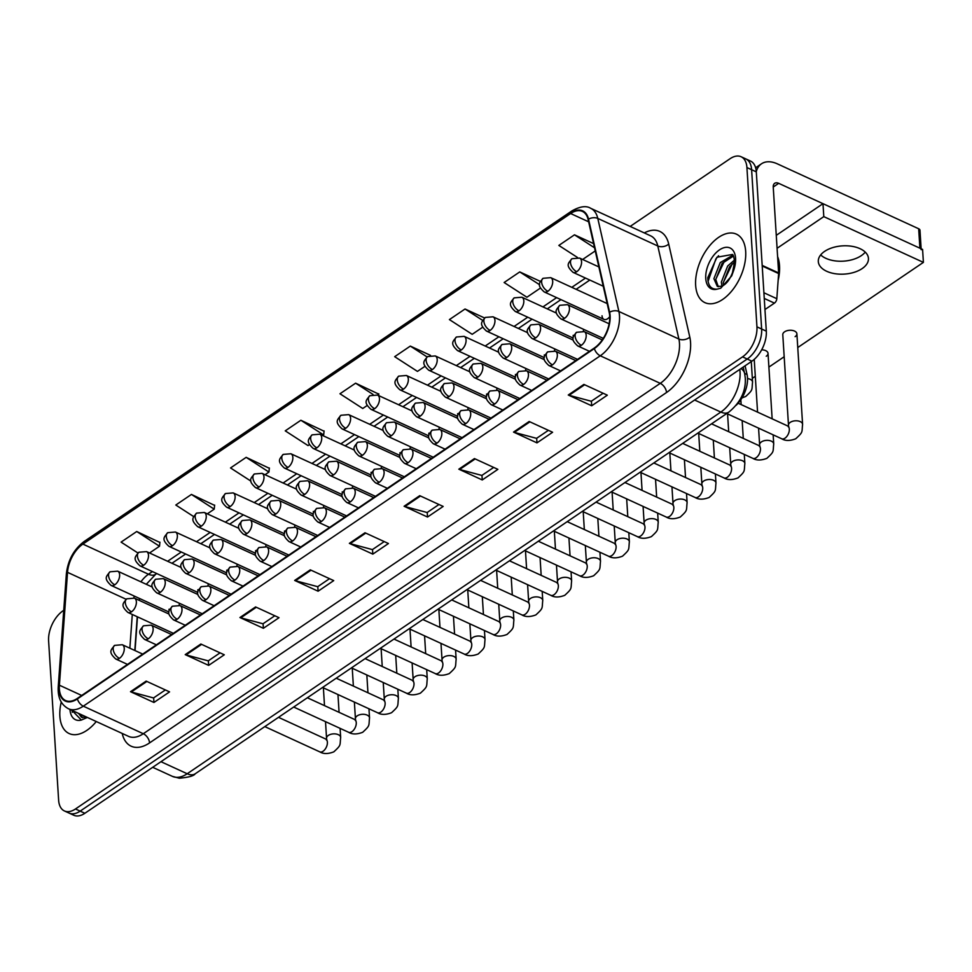 <?xml version="1.0" encoding="UTF-8"?>
<svg xmlns="http://www.w3.org/2000/svg" width="972" height="972" viewBox="0 0 972 972"><rect width="100%" height="100%" fill="white"/><g stroke="black" fill="none" stroke-linecap="round" stroke-linejoin="round"><path stroke-width="1.46" d="M745.074 365.8L747.055 374.524A23.559 13.438 114.7 0 1 747.504 377.731A23.559 13.438 114.7 0 1 736.241 405.203M137.477 616.843L135.047 650.584M602.033 315.779A7.849 4.483 -65.3 0 0 603.964 319.387A7.849 4.483 -65.3 0 0 609.723 316.738M573.164 335.34A7.849 4.483 -65.3 0 0 573.395 336.749M583.285 331.282A7.849 4.483 -65.3 0 0 583.577 329.326M544.284 354.914A7.849 4.483 -65.3 0 0 544.527 356.323M554.417 350.856A7.849 4.483 -65.3 0 0 554.708 348.887M515.415 374.475A7.849 4.483 -65.3 0 0 515.658 375.885M525.536 370.417A7.849 4.483 -65.3 0 0 525.84 368.461M486.547 394.049A7.849 4.483 -65.3 0 0 486.778 395.458M496.668 389.991A7.849 4.483 -65.3 0 0 496.971 388.022M457.678 413.61A7.849 4.483 -65.3 0 0 457.909 415.02M467.799 409.552A7.849 4.483 -65.3 0 0 468.103 407.596M428.81 433.184A7.849 4.483 -65.3 0 0 429.041 434.593M438.931 429.126A7.849 4.483 -65.3 0 0 439.223 427.158M399.929 452.745A7.849 4.483 -65.3 0 0 400.172 454.155M410.05 448.687A7.849 4.483 -65.3 0 0 410.354 446.731M371.061 472.319A7.849 4.483 -65.3 0 0 371.304 473.728M381.182 468.261A7.849 4.483 -65.3 0 0 381.486 466.293M342.193 491.881A7.849 4.483 -65.3 0 0 342.423 493.29M352.314 487.823A7.849 4.483 -65.3 0 0 352.617 485.866M313.324 511.454A7.849 4.483 -65.3 0 0 313.555 512.864M323.445 507.396A7.849 4.483 -65.3 0 0 323.749 505.428M284.456 531.016A7.849 4.483 -65.3 0 0 284.687 532.425M294.577 526.958A7.849 4.483 -65.3 0 0 294.868 525.002M255.575 550.589A7.849 4.483 -65.3 0 0 255.818 551.999M265.696 546.531A7.849 4.483 -65.3 0 0 266 544.563M226.707 570.151A7.849 4.483 -65.3 0 0 226.95 571.56M236.828 566.093A7.849 4.483 -65.3 0 0 237.132 564.137M197.838 589.725A7.849 4.483 -65.3 0 0 198.069 591.134M207.959 585.666A7.849 4.483 -65.3 0 0 208.263 583.698M168.97 609.286A7.849 4.483 -65.3 0 0 169.201 610.695M179.091 605.228A7.849 4.483 -65.3 0 0 179.395 603.272M745.682 251.444A37.689 21.506 -65.3 0 0 736.399 234.143A37.689 21.506 -65.3 0 0 708.953 246.572A37.689 21.506 -65.3 0 0 695.648 285.343A37.689 21.506 -65.3 0 0 704.931 302.644A37.689 21.506 -65.3 0 0 732.378 290.215A37.689 21.506 -65.3 0 0 745.682 251.444A37.689 21.506 -65.3 0 0 736.399 234.143A37.689 21.506 -65.3 0 0 708.953 246.572A37.689 21.506 -65.3 0 0 695.648 285.343A37.689 21.506 -65.3 0 0 704.931 302.644A37.689 21.506 -65.3 0 0 732.378 290.215A37.689 21.506 -65.3 0 0 745.682 251.444M61.248 702.063A37.689 21.506 -65.3 0 0 59.863 716.255A37.689 21.506 -65.3 0 0 69.146 733.544A37.689 21.506 -65.3 0 0 96.264 721.528A37.689 21.506 -65.3 0 1 69.146 733.544A37.689 21.506 -65.3 0 1 59.863 716.255A37.689 21.506 -65.3 0 1 61.248 702.063M609.687 315.997A25.126 14.337 114.7 0 1 594.317 348.025L77.347 698.406A25.126 14.337 114.7 0 1 65.561 700.52A25.126 14.337 114.7 0 1 59.401 685.211L67.53 572.35A25.126 14.337 114.7 0 1 82.875 544.101L570.625 213.524A25.126 14.337 114.7 0 1 582.41 211.41A25.126 14.337 114.7 0 1 588.121 219.514L609.213 312.571A25.126 14.337 114.7 0 1 609.687 315.997M610.112 315.718A25.758 14.702 -65.3 0 0 609.614 312.206L588.522 219.15A25.758 14.702 -65.3 0 0 570.588 213.002L82.839 543.579A25.758 14.702 -65.3 0 0 67.117 572.544L58.988 685.406A25.758 14.702 -65.3 0 0 77.383 698.917L594.354 348.547A25.758 14.702 -65.3 0 0 610.112 315.718M741.114 156.747L750.493 161.048A23.559 13.438 -65.3 0 1 756.301 171.862L766.313 331.16A23.559 13.438 -65.3 0 1 751.903 361.183L84.856 813.285A23.559 13.438 -65.3 0 1 73.799 815.253L69.109 813.102A23.559 13.438 -65.3 0 0 80.166 811.122L747.213 359.02A23.559 13.438 -65.3 0 0 761.635 328.998L751.611 169.699A23.559 13.438 -65.3 0 0 745.803 158.898A23.559 13.438 -65.3 0 1 751.611 169.699L761.635 328.998A23.559 13.438 -65.3 0 1 747.213 359.02L80.166 811.122A23.559 13.438 -65.3 0 1 69.109 813.102L64.419 810.952A23.559 13.438 -65.3 0 0 75.476 808.971L742.535 356.87A23.559 13.438 -65.3 0 0 756.945 326.847L746.921 167.549A23.559 13.438 -65.3 0 0 741.114 156.747A23.559 13.438 -65.3 0 0 730.069 158.715L630.16 226.427M165.362 689.938L153.54 697.945L131.305 691.991A6.282 3.754 -124.1 0 1 130.503 691.699L153.941 702.464L169.565 691.87L146.14 681.105L130.503 691.699M153.649 697.872L153.941 702.464M220.073 652.844L208.251 660.863L186.029 654.909A6.282 3.754 -124.1 0 1 185.215 654.618L208.652 665.383L224.289 654.788L200.852 644.023L185.215 654.618M208.373 660.79L208.652 665.383M274.797 615.762L262.975 623.781L240.752 617.827A6.282 3.754 -124.1 0 1 239.938 617.524L263.376 628.289L279.013 617.694L255.575 606.929L239.938 617.524M263.084 623.696L263.376 628.289M329.52 578.68L317.698 586.687L295.464 580.734A6.282 3.754 -124.1 0 1 294.662 580.442L318.099 591.207L333.724 580.612L310.299 569.847L294.662 580.442M317.808 586.614L318.099 591.207M603.114 393.247L591.292 401.254L569.07 395.3A6.282 3.754 -124.1 0 1 568.255 395.009L591.693 405.774L607.33 395.179L583.893 384.414L568.255 395.009M591.401 401.181L591.693 405.774M548.39 430.329L536.568 438.348L514.346 432.394A6.282 3.754 -124.1 0 1 513.532 432.09L536.969 442.868L552.606 432.261L529.169 421.496L513.532 432.09M536.678 438.263L536.969 442.868M493.679 467.423L481.857 475.43L459.622 469.476A6.282 3.754 -124.1 0 1 458.82 469.184L482.258 479.949L497.883 469.355L474.445 458.59L458.82 469.184M481.966 475.357L482.258 479.949M438.955 504.504L427.133 512.511L404.911 506.57A6.282 3.754 -124.1 0 1 404.097 506.266L427.534 517.031L443.171 506.436L419.734 495.671L404.097 506.266M427.243 512.438L427.534 517.031M384.232 541.586L372.41 549.605L350.187 543.652A6.282 3.754 -124.1 0 1 349.373 543.36L372.811 554.125L388.448 543.53L365.01 532.765L349.373 543.36M372.519 549.532L372.811 554.125M63.739 610.331L63.01 610.817A23.559 13.438 -65.3 0 0 48.6 640.84L58.624 800.138A23.559 13.438 -65.3 0 0 64.419 810.952M269.341 468.285L246.159 457.35L230.534 467.945L250.946 481.14M214.618 505.379L191.448 494.432L175.81 505.027L193.756 516.63M159.894 542.461L136.724 531.514L121.087 542.121L137.927 552.995M430.499 355.351L410.318 346.093L394.681 356.688L417.462 371.401L424.873 366.383M484.603 317.99L465.041 308.999L449.404 319.594L472.185 334.319L482.622 327.248M540.396 281.394L519.753 271.917L504.128 282.512L526.909 297.238L540.359 288.113M593.576 243.608L574.476 234.823L558.839 245.43L577.453 257.459M324.053 431.204L300.883 420.256L285.246 430.851L308.027 445.577L309.4 444.654M378.776 394.122L355.606 383.175L339.969 393.769L362.75 408.495L367.137 405.518M378.618 395.568L378.801 393.83M355.606 383.175L373.041 394.438M410.318 346.093L427.097 356.931M465.041 308.999L482.707 320.42M519.753 271.917L539.63 284.76M582.629 259.463L595.241 250.922M574.476 234.823L594.524 247.787M322.789 435.578L323.664 434.982L324.089 430.924M300.883 420.256L323.664 434.982M265.04 474.713L268.94 472.064L269.365 468.006M246.159 457.35L268.94 472.064M207.303 513.848L214.217 509.158L214.642 505.088M191.448 494.432L214.217 509.158M149.566 552.983L159.505 546.24L159.93 542.182M136.724 531.514L159.505 546.24M778.147 280.337A39.257 22.405 -65.3 0 0 779.532 265.806A39.257 22.405 -65.3 0 0 777.612 256.62M717.117 289.146A22.465 12.818 -65.3 0 1 705.757 278.49A22.465 12.818 -65.3 0 1 719.499 249.865A22.465 12.818 -65.3 0 1 735.573 258.285A22.465 12.818 -65.3 0 1 733.556 270.702L734.382 260.204C733.799 256.535 733.155 254.628 732.426 254.47L716.923 257.228L707.774 277.652C707.956 285.634 711.067 289.474 717.117 289.146L720.726 288.198L731.673 275.927L733.556 270.702L734.443 262.476L732.475 272.67C729.802 279.729 726.218 284.274 721.722 286.303L717.3 286.375L713.91 278.685L720.24 262.586L732.973 255.15M721.904 286.242L721.346 282.099L727.676 266L734.382 260.156M723.375 285.464L723.204 282.961L729.547 266.863L734.407 262.161M718.284 286.704L715.769 279.535L722.099 263.436L733.471 256.049M708.053 281.406L715.878 258.88L718.575 255.758M715.769 279.329L724.711 260.593M723.217 282.743L732.147 264.007M85.937 717.215L81.514 717.287L78.574 713.412M82.499 717.615L80.433 714.262M72.037 710.398L81.332 720.058L87.371 717.445M72.268 712.318L72.22 710.483M861.301 255.648A25.126 14.155 176.4 0 0 865.25 252.113A25.126 14.155 176.4 0 1 861.301 255.648A25.126 14.155 176.4 0 1 820.684 254.919A25.126 14.155 176.4 0 0 861.301 255.648M764.952 309.533L774.429 303.118L764.259 298.44M756.277 171.643A31.408 18.772 -124.1 0 1 761.477 163.806A31.408 18.772 -124.1 0 1 777.466 163.904L918.674 228.76A3.924 2.211 -3.6 0 1 919.986 230.279L921.14 248.771M921.201 249.707A3.924 2.211 176.4 0 0 919.889 248.188L778.693 183.331A7.849 4.69 55.9 0 0 774.696 183.307A7.849 4.69 55.9 0 0 773.238 187.11L778.633 272.95A3.924 2.236 114.7 0 1 778.633 273.545L776.822 298.696A3.924 2.236 114.7 0 1 774.429 303.118M766.252 356.238A7.071 3.985 176.4 0 0 768.026 353.371A7.071 3.985 176.4 0 0 761.671 349.811M795.12 336.664A7.071 3.985 176.4 0 0 796.894 333.797A7.071 3.985 176.4 0 0 792.241 330.395A7.071 3.985 176.4 0 0 784.574 331.817A7.071 3.985 176.4 0 0 782.788 334.684L788.486 425.214A7.071 3.985 -3.6 0 1 790.26 422.346A7.071 3.985 -3.6 0 1 790.576 422.152A7.071 3.985 -3.6 0 1 798.134 420.961A7.071 3.985 -3.6 0 1 802.593 424.327C801.669 432.625 803.455 431.665 795.752 438.761C790.005 440.996 785.315 440.996 781.682 438.761A7.071 4.034 -65.3 0 0 784.708 438.36A7.071 4.034 -65.3 0 0 789.325 429.162A7.071 4.034 -65.3 0 0 787.587 425.918L788.766 426.477M862.128 268.6A25.126 14.155 176.4 0 0 868.446 258.406A25.126 14.155 176.4 0 0 851.873 246.293A25.126 14.155 176.4 0 0 824.621 251.371A25.126 14.155 176.4 0 0 818.303 261.565A25.126 14.155 176.4 0 0 834.863 273.679A25.126 14.155 176.4 0 0 862.128 268.6M797.757 347.539L923.4 262.379L823.794 216.622L777.09 248.285M752.328 378.327L755.305 376.31M768.888 367.1L784.173 356.736M923.4 262.379L922.586 249.427L822.98 203.67L776.276 235.333M823.794 216.622L822.98 203.67M744.625 373.406L747.055 374.524M644.302 232.928A39.257 22.405 114.7 0 1 668.712 244.069L689.804 337.126A39.257 22.405 114.7 0 1 666.525 392.518L149.566 742.9A7.849 4.69 55.9 0 0 143.297 733.726L660.267 383.345A31.408 17.921 -65.3 0 0 679.477 343.323A31.408 17.921 -65.3 0 0 678.881 339.034L657.789 245.977A31.408 17.921 -65.3 0 0 650.657 235.844L590.66 208.287A31.408 17.921 114.7 0 1 597.792 218.421A7.849 5.164 167.2 0 0 588.522 219.15M149.566 742.9A39.257 22.405 114.7 0 1 122.205 733.447M128.559 736.363A31.408 17.921 -65.3 0 0 143.297 733.726L83.3 706.17A31.408 17.921 114.7 0 1 68.562 708.807L128.559 736.363M668.712 244.069A7.849 5.164 -12.8 0 1 657.789 245.977L597.792 218.421L618.885 311.477A31.408 17.921 114.7 0 1 619.48 315.754A31.408 17.921 114.7 0 1 600.271 355.788A7.849 4.69 -124.1 0 1 594.354 348.547M609.614 312.206A7.849 5.164 167.2 0 1 618.885 311.477L678.881 339.034A7.849 5.164 -12.8 0 0 689.804 337.126M590.66 208.287C586.298 205.493 580.053 206.356 571.925 210.9A7.849 4.69 55.9 0 0 570.588 213.002M82.839 543.579A7.849 4.69 -124.1 0 1 84.175 541.477C73.884 549.314 67.943 560.115 66.363 573.905L58.235 686.767C57.627 697.483 61.066 704.834 68.562 708.807M67.117 572.544A7.849 3.536 -175.9 0 0 66.363 573.905M58.988 685.406A7.849 3.536 -175.9 0 0 58.235 686.767M77.383 698.917A7.849 4.69 55.9 0 0 83.3 706.17L600.271 355.788L660.267 383.345A7.849 4.69 55.9 0 1 666.525 392.518M75.476 808.971L84.856 813.285M742.535 356.87L751.903 361.183M756.945 326.847L766.313 331.16M746.921 167.549L756.301 171.862M82.875 544.101L148.497 574.245A25.126 14.337 -65.3 0 0 140.916 581.839M134.233 596.055A25.126 14.337 -65.3 0 0 133.808 597.914M67.53 572.35L126.141 599.274M59.401 685.211L81.697 695.454M132.289 614.462L129.859 648.202M570.625 213.524L588.643 221.798M585.484 278.065L571.815 287.335M556.616 297.639L542.947 306.897M527.747 317.2L514.079 326.471M498.879 336.774L485.198 346.032M470.011 356.335L456.33 365.606M441.13 375.897L427.461 385.167M412.262 395.47L398.593 404.741M383.393 415.032L369.725 424.302M354.525 434.606L340.844 443.876M325.656 454.167L311.976 463.437M296.776 473.741L283.107 483.011M267.908 493.302L254.239 502.573M239.039 512.876L225.37 522.146M210.171 532.437L196.49 541.708M181.29 552.011L167.621 561.281M152.422 571.572L148.497 574.245A14.13 8.444 55.9 0 0 155.69 574.282L146.286 584.306M350.187 543.652L365.751 533.106M404.911 506.57L420.475 496.012M459.622 469.476L475.187 458.93M514.346 432.394L529.91 421.836M569.07 395.3L584.634 384.754M295.464 580.734L311.04 570.187M240.752 617.827L256.316 607.269M186.029 654.909L201.593 644.363M131.305 691.991L146.881 681.445M160.963 761.696L187.195 773.748A15.698 9.38 55.9 0 0 195.19 773.797C193.975 775.875 188.69 777.357 179.334 778.22L172.457 776.385A31.408 17.921 -65.3 0 0 187.195 773.748L720.835 412.067A31.408 17.921 -65.3 0 0 740.044 372.033A31.408 17.921 -65.3 0 0 739.765 369.409M694.603 400.014L720.835 412.067A15.698 9.38 55.9 0 0 728.83 412.116L195.19 773.797M743.191 367.088L744.637 373.491A15.698 10.34 167.2 0 0 740.98 368.582M581.39 345.267A7.849 4.483 -65.3 0 0 586.189 335.255A7.849 4.483 -65.3 0 0 584.257 331.659L576.578 332.29A7.849 4.69 55.9 0 0 575.12 336.093A7.849 4.69 -124.1 0 0 581.39 345.267A7.849 4.483 -65.3 0 1 577.696 345.923C569.884 338.742 572.921 336.871 576.578 332.29M564.635 318.269A7.849 4.483 -65.3 0 0 569.446 308.258A7.849 4.483 -65.3 0 0 567.502 304.661L559.823 305.293A7.849 4.69 55.9 0 0 558.365 309.096A7.849 4.69 -124.1 0 0 564.635 318.269A7.849 4.483 -65.3 0 1 560.953 318.925C553.129 311.745 556.178 309.874 559.823 305.293M747.541 378.582A7.071 3.985 -3.6 0 1 750.202 379.311A7.071 3.985 -3.6 0 1 752.559 382.045C751.648 390.343 753.422 389.383 745.718 396.479L742.001 397.888M576.76 271.698A7.849 4.483 -65.3 0 0 581.56 261.699A7.849 4.483 -65.3 0 0 579.628 258.09L571.949 258.722A7.849 4.69 55.9 0 0 570.491 262.537A7.849 4.69 -124.1 0 0 576.76 271.698A7.849 4.483 -65.3 0 1 573.067 272.367C565.254 265.174 568.292 263.315 571.949 258.722M552.509 364.828A7.849 4.483 -65.3 0 0 557.321 354.829A7.849 4.483 -65.3 0 0 555.389 351.22L547.698 351.852A7.849 4.69 55.9 0 0 546.252 355.667A7.849 4.69 -124.1 0 0 552.509 364.828A7.849 4.483 -65.3 0 1 548.828 365.496C541.003 358.303 544.053 356.445 547.698 351.852M697.872 433.099L752.814 458.334A7.071 4.034 -65.3 0 0 755.839 457.921A7.071 4.034 -65.3 0 0 760.456 448.724A7.071 4.034 -65.3 0 0 758.719 445.492L759.897 446.051M758.573 428.142L759.618 444.787A7.071 3.985 -3.6 0 1 761.392 441.92A7.071 3.985 -3.6 0 1 761.696 441.725A7.071 3.985 -3.6 0 1 769.265 440.523A7.071 3.985 -3.6 0 1 773.724 443.9C772.801 452.187 774.575 451.239 766.884 458.334C761.137 460.558 756.447 460.558 752.814 458.334M523.641 384.402A7.849 4.483 -65.3 0 0 528.452 374.39A7.849 4.483 -65.3 0 0 526.52 370.794L518.829 371.425A7.849 4.69 55.9 0 0 517.383 375.228A7.849 4.69 -124.1 0 0 523.641 384.402A7.849 4.483 -65.3 0 1 519.959 385.058C512.135 377.877 515.184 376.006 518.829 371.425M669.003 452.66L723.946 477.896A7.071 4.034 -65.3 0 0 726.971 477.495A7.071 4.034 -65.3 0 0 731.588 468.297A7.071 4.034 -65.3 0 0 729.838 465.053L731.017 465.612M729.693 447.715L730.75 464.349A7.071 3.985 -3.6 0 1 732.524 461.481A7.071 3.985 -3.6 0 1 732.827 461.287A7.071 3.985 -3.6 0 1 740.397 460.096A7.071 3.985 -3.6 0 1 744.856 463.462C743.932 471.76 745.706 470.8 738.015 477.896C732.256 480.132 727.578 480.132 723.946 477.896M494.772 403.963A7.849 4.483 -65.3 0 0 499.572 393.964A7.849 4.483 -65.3 0 0 497.64 390.355L489.961 390.987A7.849 4.69 55.9 0 0 488.503 394.802A7.849 4.69 -124.1 0 0 494.772 403.963A7.849 4.483 -65.3 0 1 491.091 404.631C483.266 397.439 486.316 395.58 489.961 390.987M640.135 472.234L695.077 497.47A7.071 4.034 -65.3 0 0 698.09 497.057A7.071 4.034 -65.3 0 0 702.72 487.859A7.071 4.034 -65.3 0 0 700.97 484.627L702.149 485.186M700.824 467.277L701.869 483.922A7.071 3.985 -3.6 0 1 703.655 481.055A7.071 3.985 -3.6 0 1 703.959 480.861A7.071 3.985 -3.6 0 1 711.528 479.658A7.071 3.985 -3.6 0 1 715.975 483.035C715.064 491.322 716.838 490.374 709.135 497.47C703.388 499.693 698.698 499.693 695.077 497.47M465.904 423.537A7.849 4.483 -65.3 0 0 470.703 413.525A7.849 4.483 -65.3 0 0 468.771 409.929L461.093 410.561A7.849 4.69 55.9 0 0 459.635 414.364A7.849 4.69 -124.1 0 0 465.904 423.537A7.849 4.483 -65.3 0 1 462.222 424.193C454.398 417.012 457.435 415.141 461.093 410.561M611.267 491.796L666.209 517.031A7.071 4.034 -65.3 0 0 669.222 516.63A7.071 4.034 -65.3 0 0 673.839 507.433A7.071 4.034 -65.3 0 0 672.102 504.189L673.28 504.747M671.956 486.851L673.001 503.484A7.071 3.985 -3.6 0 1 674.787 500.616A7.071 3.985 -3.6 0 1 675.09 500.422A7.071 3.985 -3.6 0 1 682.66 499.231A7.071 3.985 -3.6 0 1 687.107 502.597C686.196 510.895 687.969 509.936 680.266 517.031C674.519 519.267 669.829 519.267 666.209 517.031M535.766 337.831A7.849 4.483 -65.3 0 0 540.566 327.831A7.849 4.483 -65.3 0 0 538.634 324.223L530.955 324.855A7.849 4.69 55.9 0 0 529.497 328.67A7.849 4.69 -124.1 0 0 535.766 337.831A7.849 4.483 -65.3 0 1 532.085 338.499C524.26 331.306 527.298 329.447 530.955 324.855M506.898 357.404A7.849 4.483 -65.3 0 0 511.697 347.393A7.849 4.483 -65.3 0 0 509.765 343.796L502.087 344.428A7.849 4.69 55.9 0 0 500.629 348.231A7.849 4.69 -124.1 0 0 506.898 357.404A7.849 4.483 -65.3 0 1 503.204 358.06C495.392 350.88 498.429 349.009 502.087 344.428M478.03 376.966A7.849 4.483 -65.3 0 0 482.829 366.966A7.849 4.483 -65.3 0 0 480.897 363.358L473.206 363.99A7.849 4.69 55.9 0 0 471.76 367.805A7.849 4.69 -124.1 0 0 478.03 376.966A7.849 4.483 -65.3 0 1 474.336 377.634C466.511 370.441 469.561 368.582 473.206 363.99M547.892 291.272A7.849 4.483 -65.3 0 0 552.691 281.26A7.849 4.483 -65.3 0 0 550.76 277.664L543.069 278.296A7.849 4.69 55.9 0 0 541.623 282.099A7.849 4.69 -124.1 0 0 547.892 291.272A7.849 4.483 -65.3 0 1 544.198 291.928C536.386 284.747 539.424 282.876 543.069 278.296M519.012 310.833A7.849 4.483 -65.3 0 0 523.823 300.834A7.849 4.483 -65.3 0 0 521.891 297.225L514.2 297.857A7.849 4.69 55.9 0 0 512.754 301.672A7.849 4.69 -124.1 0 0 519.012 310.833A7.849 4.483 -65.3 0 1 515.33 311.502C507.506 304.309 510.555 302.45 514.2 297.857M490.143 330.407A7.849 4.483 -65.3 0 0 494.955 320.396A7.849 4.483 -65.3 0 0 493.011 316.799L485.332 317.431A7.849 4.69 55.9 0 0 483.874 321.234A7.849 4.69 -124.1 0 0 490.143 330.407A7.849 4.483 -65.3 0 1 486.462 331.063C478.637 323.883 481.687 322.011 485.332 317.431M461.275 349.969A7.849 4.483 -65.3 0 0 466.074 339.969A7.849 4.483 -65.3 0 0 464.142 336.361L456.463 336.992A7.849 4.69 55.9 0 0 455.005 340.808A7.849 4.69 -124.1 0 0 461.275 349.969A7.849 4.483 -65.3 0 1 457.593 350.637C449.769 343.444 452.806 341.585 456.463 336.992M432.406 369.542A7.849 4.483 -65.3 0 0 437.206 359.531A7.849 4.483 -65.3 0 0 435.274 355.934L427.595 356.566A7.849 4.69 55.9 0 0 426.137 360.369A7.849 4.69 -124.1 0 0 432.406 369.542A7.849 4.483 -65.3 0 1 428.713 370.198C420.9 363.018 423.938 361.147 427.595 356.566M403.538 389.104A7.849 4.483 -65.3 0 0 408.337 379.104A7.849 4.483 -65.3 0 0 406.405 375.496L398.714 376.128A7.849 4.69 55.9 0 0 397.269 379.943A7.849 4.69 -124.1 0 0 403.538 389.104A7.849 4.483 -65.3 0 1 399.844 389.772C392.032 382.579 395.069 380.72 398.714 376.128M374.657 408.677A7.849 4.483 -65.3 0 0 379.469 398.666A7.849 4.483 -65.3 0 0 377.537 395.069L369.846 395.701A7.849 4.69 55.9 0 0 368.4 399.504A7.849 4.69 -124.1 0 0 374.657 408.677A7.849 4.483 -65.3 0 1 370.976 409.334C363.151 402.153 366.201 400.282 369.846 395.701M345.789 428.239A7.849 4.483 -65.3 0 0 350.6 418.239A7.849 4.483 -65.3 0 0 348.656 414.631L340.978 415.263A7.849 4.69 55.9 0 0 339.52 419.078A7.849 4.69 -124.1 0 0 345.789 428.239A7.849 4.483 -65.3 0 1 342.108 428.907C334.283 421.714 337.333 419.855 340.978 415.263M316.921 447.813A7.849 4.483 -65.3 0 0 321.72 437.801A7.849 4.483 -65.3 0 0 319.788 434.205L312.109 434.836A7.849 4.69 55.9 0 0 310.651 438.639A7.849 4.69 -124.1 0 0 316.921 447.813A7.849 4.483 -65.3 0 1 313.239 448.469C305.415 441.288 308.452 439.417 312.109 434.836M288.052 467.374A7.849 4.483 -65.3 0 0 292.851 457.375A7.849 4.483 -65.3 0 0 290.92 453.766L283.241 454.398A7.849 4.69 55.9 0 0 281.783 458.213A7.849 4.69 -124.1 0 0 288.052 467.374A7.849 4.483 -65.3 0 1 284.359 468.042C276.546 460.85 279.584 458.991 283.241 454.398M259.184 486.948A7.849 4.483 -65.3 0 0 263.983 476.936A7.849 4.483 -65.3 0 0 262.051 473.34L254.36 473.972A7.849 4.69 55.9 0 0 252.914 477.774A7.849 4.69 -124.1 0 0 259.184 486.948A7.849 4.483 -65.3 0 1 255.49 487.604C247.666 480.423 250.715 478.552 254.36 473.972M230.303 506.509A7.849 4.483 -65.3 0 0 235.115 496.51A7.849 4.483 -65.3 0 0 233.183 492.901L225.492 493.533A7.849 4.69 55.9 0 0 224.046 497.348A7.849 4.69 -124.1 0 0 230.303 506.509A7.849 4.483 -65.3 0 1 226.622 507.177C218.797 499.985 221.847 498.126 225.492 493.533M201.435 526.083A7.849 4.483 -65.3 0 0 206.246 516.071A7.849 4.483 -65.3 0 0 204.302 512.475L196.623 513.107A7.849 4.69 55.9 0 0 195.165 516.91A7.849 4.69 -124.1 0 0 201.435 526.083A7.849 4.483 -65.3 0 1 197.753 526.739C189.929 519.558 192.978 517.687 196.623 513.107M172.566 545.644A7.849 4.483 -65.3 0 0 177.366 535.645A7.849 4.483 -65.3 0 0 175.434 532.036L167.755 532.668A7.849 4.69 55.9 0 0 166.297 536.483A7.849 4.69 -124.1 0 0 172.566 545.644A7.849 4.483 -65.3 0 1 168.885 546.313C161.06 539.12 164.098 537.261 167.755 532.668M143.698 565.218A7.849 4.483 -65.3 0 0 148.497 555.206A7.849 4.483 -65.3 0 0 146.565 551.61L138.887 552.242A7.849 4.69 55.9 0 0 137.429 556.045A7.849 4.69 -124.1 0 0 143.698 565.218A7.849 4.483 -65.3 0 1 140.004 565.874C132.192 558.693 135.23 556.822 138.887 552.242M114.83 584.78A7.849 4.483 -65.3 0 0 119.629 574.78A7.849 4.483 -65.3 0 0 117.697 571.172L110.006 571.803A7.849 4.69 55.9 0 0 108.56 575.618A7.849 4.69 -124.1 0 0 114.83 584.78A7.849 4.483 -65.3 0 1 111.136 585.448C103.311 578.255 106.361 576.396 110.006 571.803M69.972 709.451A22.465 12.818 -65.3 0 0 81.332 720.058M773.238 187.025L778.693 183.331M762.182 265.392L778.633 272.95M919.889 248.188L918.674 228.76M778.633 273.545L762.218 266M763.907 292.766L776.822 298.696M437.036 443.098A7.849 4.483 -65.3 0 0 441.835 433.099A7.849 4.483 -65.3 0 0 439.903 429.49L432.224 430.122A7.849 4.69 55.9 0 0 430.766 433.937A7.849 4.69 -124.1 0 0 437.036 443.098A7.849 4.483 -65.3 0 1 433.342 443.767C425.529 436.574 428.567 434.715 432.224 430.122M582.398 511.369L637.328 536.605A7.071 4.034 -65.3 0 0 640.354 536.192A7.071 4.034 -65.3 0 0 644.971 526.994A7.071 4.034 -65.3 0 0 643.233 523.762L644.412 524.321M643.087 506.412L644.132 523.058A7.071 3.985 -3.6 0 1 645.906 520.19A7.071 3.985 -3.6 0 1 646.222 519.996A7.071 3.985 -3.6 0 1 653.779 518.793A7.071 3.985 -3.6 0 1 658.238 522.171C657.315 530.457 659.101 529.509 651.398 536.605C645.651 538.828 640.961 538.828 637.328 536.605M408.155 462.672A7.849 4.483 -65.3 0 0 412.966 452.66A7.849 4.483 -65.3 0 0 411.035 449.064L403.344 449.696A7.849 4.69 55.9 0 0 401.898 453.499A7.849 4.69 -124.1 0 0 408.155 462.672A7.849 4.483 -65.3 0 1 404.474 463.328C396.649 456.147 399.699 454.276 403.344 449.696M553.518 530.931L608.46 556.166A7.071 4.034 -65.3 0 0 611.485 555.765A7.071 4.034 -65.3 0 0 616.102 546.568A7.071 4.034 -65.3 0 0 614.365 543.324L615.543 543.883M614.219 525.986L615.264 542.619A7.071 3.985 -3.6 0 1 617.038 539.752A7.071 3.985 -3.6 0 1 617.342 539.557A7.071 3.985 -3.6 0 1 624.911 538.367A7.071 3.985 -3.6 0 1 629.37 541.732C628.447 550.031 630.221 549.071 622.53 556.166C616.783 558.402 612.093 558.402 608.46 556.166M379.287 482.233A7.849 4.483 -65.3 0 0 384.098 472.234A7.849 4.483 -65.3 0 0 382.154 468.626L374.475 469.257A7.849 4.69 55.9 0 0 373.029 473.072A7.849 4.69 -124.1 0 0 379.287 482.233A7.849 4.483 -65.3 0 1 375.605 482.902C367.781 475.709 370.83 473.85 374.475 469.257M524.649 550.492L579.591 575.74A7.071 4.034 -65.3 0 0 582.617 575.327A7.071 4.034 -65.3 0 0 587.234 566.129A7.071 4.034 -65.3 0 0 585.484 562.897L586.663 563.456M585.338 545.547L586.395 562.193A7.071 3.985 -3.6 0 1 588.169 559.325A7.071 3.985 -3.6 0 1 588.473 559.131A7.071 3.985 -3.6 0 1 596.043 557.928A7.071 3.985 -3.6 0 1 600.502 561.306C599.578 569.592 601.352 568.644 593.661 575.74C587.902 577.963 583.224 577.963 579.591 575.74M449.149 396.54A7.849 4.483 -65.3 0 0 453.96 386.528A7.849 4.483 -65.3 0 0 452.029 382.932L444.338 383.563A7.849 4.69 55.9 0 0 442.892 387.366A7.849 4.69 -124.1 0 0 449.149 396.54A7.849 4.483 -65.3 0 1 445.468 397.196C437.643 390.015 440.693 388.144 444.338 383.563M420.281 416.101A7.849 4.483 -65.3 0 0 425.08 406.102A7.849 4.483 -65.3 0 0 423.148 402.493L415.469 403.125A7.849 4.69 55.9 0 0 414.011 406.94A7.849 4.69 -124.1 0 0 420.281 416.101A7.849 4.483 -65.3 0 1 416.599 416.769C408.775 409.577 411.824 407.718 415.469 403.125M391.412 435.675A7.849 4.483 -65.3 0 0 396.212 425.663A7.849 4.483 -65.3 0 0 394.28 422.067L386.601 422.699A7.849 4.69 55.9 0 0 385.143 426.501A7.849 4.69 -124.1 0 0 391.412 435.675A7.849 4.483 -65.3 0 1 387.731 436.331C379.906 429.15 382.944 427.279 386.601 422.699M350.418 501.807A7.849 4.483 -65.3 0 0 355.217 491.796A7.849 4.483 -65.3 0 0 353.286 488.199L345.607 488.831A7.849 4.69 55.9 0 0 344.149 492.634A7.849 4.69 -124.1 0 0 350.418 501.807A7.849 4.483 -65.3 0 1 346.737 502.463C338.912 495.283 341.962 493.412 345.607 488.831M495.781 570.066L550.723 595.301A7.071 4.034 -65.3 0 0 553.736 594.9A7.071 4.034 -65.3 0 0 558.353 585.703A7.071 4.034 -65.3 0 0 556.616 582.459L557.794 583.018M556.47 565.121L557.515 581.754A7.071 3.985 -3.6 0 1 559.301 578.887A7.071 3.985 -3.6 0 1 559.605 578.692A7.071 3.985 -3.6 0 1 567.174 577.502A7.071 3.985 -3.6 0 1 571.621 580.867C570.71 589.166 572.484 588.206 564.781 595.301C559.034 597.537 554.344 597.537 550.723 595.301M321.55 521.369A7.849 4.483 -65.3 0 0 326.349 511.369A7.849 4.483 -65.3 0 0 324.417 507.761L316.738 508.392A7.849 4.69 55.9 0 0 315.28 512.208A7.849 4.69 -124.1 0 0 321.55 521.369A7.849 4.483 -65.3 0 1 317.868 522.037C310.044 514.844 313.081 512.985 316.738 508.392M466.912 589.627L521.843 614.875A7.071 4.034 -65.3 0 0 524.868 614.462A7.071 4.034 -65.3 0 0 529.485 605.264A7.071 4.034 -65.3 0 0 527.747 602.033L528.926 602.591M527.602 584.682L528.647 601.328A7.071 3.985 -3.6 0 1 530.433 598.46A7.071 3.985 -3.6 0 1 530.736 598.266A7.071 3.985 -3.6 0 1 538.306 597.063A7.071 3.985 -3.6 0 1 542.753 600.441C541.841 608.727 543.615 607.779 535.912 614.875C530.165 617.099 525.475 617.099 521.843 614.875M292.681 540.942A7.849 4.483 -65.3 0 0 297.481 530.931A7.849 4.483 -65.3 0 0 295.549 527.334L287.87 527.966A7.849 4.69 55.9 0 0 286.412 531.769A7.849 4.69 -124.1 0 0 292.681 540.942A7.849 4.483 -65.3 0 1 288.988 541.598C281.175 534.418 284.213 532.547 287.87 527.966M438.044 609.201L492.974 634.437A7.071 4.034 -65.3 0 0 495.999 634.036A7.071 4.034 -65.3 0 0 500.616 624.838A7.071 4.034 -65.3 0 0 498.879 621.594L500.058 622.153M498.733 604.256L499.778 620.889A7.071 3.985 -3.6 0 1 501.552 618.022A7.071 3.985 -3.6 0 1 501.868 617.827A7.071 3.985 -3.6 0 1 509.425 616.637A7.071 3.985 -3.6 0 1 513.884 620.002C512.961 628.301 514.735 627.341 507.044 634.437C501.297 636.672 496.607 636.672 492.974 634.437M263.801 560.504A7.849 4.483 -65.3 0 0 268.612 550.504A7.849 4.483 -65.3 0 0 266.68 546.896L258.989 547.528A7.849 4.69 55.9 0 0 257.544 551.343A7.849 4.69 -124.1 0 0 263.801 560.504A7.849 4.483 -65.3 0 1 260.119 561.172C252.295 553.979 255.344 552.12 258.989 547.528M409.163 628.763L464.106 654.01A7.071 4.034 -65.3 0 0 467.131 653.597A7.071 4.034 -65.3 0 0 471.748 644.4A7.071 4.034 -65.3 0 0 470.011 641.168L471.189 641.727M469.865 623.817L470.91 640.463A7.071 3.985 -3.6 0 1 472.684 637.596A7.071 3.985 -3.6 0 1 472.987 637.401A7.071 3.985 -3.6 0 1 480.557 636.198A7.071 3.985 -3.6 0 1 485.016 639.576C484.092 647.862 485.866 646.915 478.175 654.01C472.428 656.234 467.739 656.234 464.106 654.01M234.932 580.077A7.849 4.483 -65.3 0 0 239.744 570.066A7.849 4.483 -65.3 0 0 237.8 566.469L230.121 567.101A7.849 4.69 55.9 0 0 228.663 570.904A7.849 4.69 -124.1 0 0 234.932 580.077A7.849 4.483 -65.3 0 1 231.251 580.734C223.426 573.553 226.476 571.682 230.121 567.101M380.295 648.336L435.237 673.572A7.071 4.034 -65.3 0 0 438.263 673.171A7.071 4.034 -65.3 0 0 442.88 663.973A7.071 4.034 -65.3 0 0 441.13 660.729L442.309 661.288M440.984 643.391L442.041 660.024A7.071 3.985 -3.6 0 1 443.815 657.157A7.071 3.985 -3.6 0 1 444.119 656.963A7.071 3.985 -3.6 0 1 451.688 655.772A7.071 3.985 -3.6 0 1 456.147 659.138C455.224 667.436 456.998 666.476 449.307 673.572C443.548 675.807 438.87 675.807 435.237 673.572M362.544 455.236A7.849 4.483 -65.3 0 0 367.343 445.237A7.849 4.483 -65.3 0 0 365.411 441.628L357.732 442.26A7.849 4.69 55.9 0 0 356.274 446.075A7.849 4.69 -124.1 0 0 362.544 455.236A7.849 4.483 -65.3 0 1 358.85 455.904C351.038 448.712 354.075 446.853 357.732 442.26M333.663 474.81A7.849 4.483 -65.3 0 0 338.475 464.798A7.849 4.483 -65.3 0 0 336.543 461.202L328.852 461.834A7.849 4.69 55.9 0 0 327.406 465.637A7.849 4.69 -124.1 0 0 333.663 474.81A7.849 4.483 -65.3 0 1 329.982 475.466C322.157 468.285 325.207 466.414 328.852 461.834M304.795 494.371A7.849 4.483 -65.3 0 0 309.606 484.372A7.849 4.483 -65.3 0 0 307.674 480.763L299.984 481.395A7.849 4.69 55.9 0 0 298.538 485.21A7.849 4.69 -124.1 0 0 304.795 494.371A7.849 4.483 -65.3 0 1 301.113 495.04C293.289 487.847 296.339 485.988 299.984 481.395M275.927 513.945A7.849 4.483 -65.3 0 0 280.726 503.933A7.849 4.483 -65.3 0 0 278.794 500.337L271.115 500.969A7.849 4.69 55.9 0 0 269.657 504.772A7.849 4.69 -124.1 0 0 275.927 513.945A7.849 4.483 -65.3 0 1 272.245 514.601C264.42 507.42 267.47 505.549 271.115 500.969M247.058 533.507A7.849 4.483 -65.3 0 0 251.857 523.507A7.849 4.483 -65.3 0 0 249.925 519.899L242.247 520.53A7.849 4.69 55.9 0 0 240.789 524.345A7.849 4.69 -124.1 0 0 247.058 533.507A7.849 4.483 -65.3 0 1 243.377 534.175C235.552 526.982 238.59 525.123 242.247 520.53M206.064 599.639A7.849 4.483 -65.3 0 0 210.863 589.639A7.849 4.483 -65.3 0 0 208.931 586.031L201.253 586.663A7.849 4.69 55.9 0 0 199.795 590.478A7.849 4.69 -124.1 0 0 206.064 599.639A7.849 4.483 -65.3 0 1 202.383 600.307C194.558 593.114 197.608 591.255 201.253 586.663M351.427 667.898L406.369 693.145A7.071 4.034 -65.3 0 0 409.382 692.732A7.071 4.034 -65.3 0 0 413.999 683.535A7.071 4.034 -65.3 0 0 412.262 680.303L413.44 680.862M412.116 662.953L413.161 679.598A7.071 3.985 -3.6 0 1 414.947 676.731A7.071 3.985 -3.6 0 1 415.251 676.536A7.071 3.985 -3.6 0 1 422.82 675.333A7.071 3.985 -3.6 0 1 427.267 678.711C426.356 686.997 428.13 686.05 420.426 693.145C414.68 695.369 409.99 695.369 406.369 693.145M177.196 619.213A7.849 4.483 -65.3 0 0 181.995 609.201A7.849 4.483 -65.3 0 0 180.063 605.605L172.384 606.236A7.849 4.69 55.9 0 0 170.926 610.039A7.849 4.69 -124.1 0 0 177.196 619.213A7.849 4.483 -65.3 0 1 173.514 619.869C165.69 612.688 168.727 610.817 172.384 606.236M322.558 687.471L377.488 712.707A7.071 4.034 -65.3 0 0 380.514 712.306A7.071 4.034 -65.3 0 0 385.131 703.108A7.071 4.034 -65.3 0 0 383.393 699.864L384.572 700.423M383.247 682.526L384.292 699.16A7.071 3.985 -3.6 0 1 386.078 696.292A7.071 3.985 -3.6 0 1 386.382 696.098A7.071 3.985 -3.6 0 1 393.952 694.907A7.071 3.985 -3.6 0 1 398.399 698.273C397.487 706.571 399.261 705.611 391.558 712.707C385.811 714.942 381.121 714.942 377.488 712.707M148.327 638.774A7.849 4.483 -65.3 0 0 153.126 628.775A7.849 4.483 -65.3 0 0 151.195 625.166L143.516 625.798A7.849 4.69 55.9 0 0 142.058 629.613A7.849 4.69 -124.1 0 0 148.327 638.774A7.849 4.483 -65.3 0 1 144.634 639.442C136.821 632.25 139.859 630.391 143.516 625.798M293.69 707.033L348.62 732.281A7.071 4.034 -65.3 0 0 351.645 731.867A7.071 4.034 -65.3 0 0 356.262 722.67A7.071 4.034 -65.3 0 0 354.525 719.426L355.703 719.997M354.379 702.088L355.424 718.733A7.071 3.985 -3.6 0 1 357.198 715.866A7.071 3.985 -3.6 0 1 357.514 715.671A7.071 3.985 -3.6 0 1 365.071 714.469A7.071 3.985 -3.6 0 1 369.53 717.846C368.607 726.133 370.381 725.185 362.69 732.281C356.943 734.504 352.253 734.504 348.62 732.281M119.447 658.348A7.849 4.483 -65.3 0 0 124.258 648.336A7.849 4.483 -65.3 0 0 122.326 644.74L114.635 645.372A7.849 4.69 55.9 0 0 113.189 649.174A7.849 4.69 -124.1 0 0 119.447 658.348A7.849 4.483 -65.3 0 1 115.765 659.004C107.941 651.823 110.99 649.952 114.635 645.372M264.809 726.606L319.752 751.842A7.071 4.034 -65.3 0 0 322.777 751.441A7.071 4.034 -65.3 0 0 327.394 742.244A7.071 4.034 -65.3 0 0 325.656 738.999L326.835 739.558M325.511 721.661L326.556 738.295A7.071 3.985 -3.6 0 1 328.329 735.427A7.071 3.985 -3.6 0 1 328.633 735.233A7.071 3.985 -3.6 0 1 336.203 734.03A7.071 3.985 -3.6 0 1 340.662 737.408C339.738 745.706 341.512 744.746 333.821 751.842C328.074 754.078 323.384 754.078 319.752 751.842M218.19 553.08A7.849 4.483 -65.3 0 0 222.989 543.069A7.849 4.483 -65.3 0 0 221.057 539.472L213.378 540.104A7.849 4.69 55.9 0 0 211.92 543.907A7.849 4.69 -124.1 0 0 218.19 553.08A7.849 4.483 -65.3 0 1 214.496 553.736C206.684 546.556 209.721 544.685 213.378 540.104M189.309 572.642A7.849 4.483 -65.3 0 0 194.121 562.642A7.849 4.483 -65.3 0 0 192.189 559.034L184.498 559.665A7.849 4.69 55.9 0 0 183.052 563.481A7.849 4.69 -124.1 0 0 189.309 572.642A7.849 4.483 -65.3 0 1 185.628 573.31C177.803 566.117 180.853 564.258 184.498 559.665M160.441 592.215A7.849 4.483 -65.3 0 0 165.252 582.204A7.849 4.483 -65.3 0 0 163.308 578.607L155.629 579.239A7.849 4.69 55.9 0 0 154.184 583.042A7.849 4.69 -124.1 0 0 160.441 592.215A7.849 4.483 -65.3 0 1 156.759 592.871C148.935 585.691 151.984 583.82 155.629 579.239M131.572 611.777A7.849 4.483 -65.3 0 0 136.372 601.777A7.849 4.483 -65.3 0 0 134.44 598.169L126.761 598.801A7.849 4.69 55.9 0 0 125.303 602.616A7.849 4.69 -124.1 0 0 131.572 611.777A7.849 4.483 -65.3 0 1 127.891 612.445C120.066 605.252 123.116 603.393 126.761 598.801M571.925 210.9L84.175 541.477M589.822 280.058L576.141 289.316M560.941 299.619L547.272 308.889M532.073 319.193L518.404 328.451M503.204 338.754L489.536 348.025M474.336 358.328L460.655 367.586M445.455 377.889L431.787 387.16M416.587 397.463L402.918 406.721M387.719 417.024L374.05 426.295M358.85 436.598L345.169 445.856M329.982 456.16L316.301 465.43M301.101 475.733L287.433 484.992M272.233 495.295L258.564 504.565M243.365 514.868L229.696 524.127M214.496 534.43L200.815 543.7M185.628 554.004L171.947 563.262M156.747 573.565L155.69 574.282M139.628 598.533L139.13 600.319M137.234 616.734L134.804 650.475M744.637 373.491L745.305 378.12C745.974 391.206 740.482 402.542 728.83 412.116M172.457 776.385L152.689 767.309M726.752 413.525L781.682 438.761M589.457 351.317L577.696 345.923M788.486 425.214L788.328 426.878M738.149 403.21L787.587 425.918M602.251 339.921L584.257 331.659M802.593 424.327L796.894 333.797M603.284 338.377L560.953 318.925M752.559 382.045L751.283 361.608M609.128 323.773L567.502 304.661M603.235 286.218L573.067 272.367M598.861 266.923L579.628 258.09M560.577 370.891L548.828 365.496M757.565 412.128L754.236 359.361M759.618 444.787L759.448 446.452M711.553 423.828L758.719 445.492M575.776 360.588L555.389 351.22M773.724 443.9L773.153 434.836M772.145 418.823L768.026 353.371M531.708 390.452L519.959 385.058M728.696 431.69L727.566 413.902M730.75 464.349L730.579 466.013M682.684 443.39L729.838 465.053M546.908 380.161L526.52 370.794M744.856 463.462L744.285 454.41M743.276 438.396L742.158 420.597M741.15 404.583L740.834 399.711M502.84 410.026L491.091 404.631M699.816 451.263L698.698 433.476M701.869 483.922L701.711 485.587M653.816 462.964L700.97 484.627M518.04 399.723L497.64 390.355M715.975 483.035L715.404 473.972M714.408 457.958L713.278 440.17M712.269 424.157L712.221 423.367M473.972 429.588L462.222 424.193M670.947 470.825L669.829 453.037M673.001 503.484L672.843 505.148M624.947 482.525L672.102 504.189M489.171 419.297L468.771 409.929M687.107 502.597L686.536 493.545M685.527 477.531L684.409 459.732M683.401 443.718L683.352 442.94M577.562 359.385L532.085 338.499M573.237 340.115L538.634 324.223M548.682 378.946L503.204 358.06M544.369 359.689L509.765 343.796M519.813 398.52L474.336 377.634M515.5 379.25L480.897 363.358M603.964 319.387L544.198 291.928M607.172 303.568L550.76 277.664M573.164 338.062L515.33 311.502M556.494 313.118L521.891 297.225M544.284 357.623L486.462 331.063M527.626 332.691L493.011 316.799M515.415 377.197L457.593 350.637M498.745 352.253L464.142 336.361M486.547 396.758L428.713 370.198M469.877 371.826L435.274 355.934M457.678 416.332L399.844 389.772M441.009 391.388L406.405 375.496M428.81 435.893L370.976 409.334M412.14 410.962L377.537 395.069M399.929 455.467L342.108 428.907M383.26 430.523L348.656 414.631M371.061 475.029L313.239 448.469M354.391 450.097L319.788 434.205M342.193 494.602L284.359 468.042M325.523 469.658L290.92 453.766M313.324 514.164L255.49 487.604M296.654 489.232L262.051 473.34M284.456 533.737L226.622 507.177M267.786 508.793L233.183 492.901M255.575 553.299L197.753 526.739M238.905 528.367L204.302 512.475M226.707 572.873L168.885 546.313M210.037 547.929L175.434 532.036M197.838 592.434L140.004 565.874M181.169 567.502L146.565 551.61M168.97 612.008L111.136 585.448M152.3 587.064L117.697 571.172M755.621 167.767L761.477 163.806M445.103 449.161L433.342 443.767M642.079 490.398L640.961 472.611M644.132 523.058L643.974 524.722M596.067 502.099L643.233 523.762M460.291 438.858L439.903 429.49M658.238 522.171L657.667 513.107M656.659 497.093L655.541 479.305M654.533 463.292L654.484 462.502M416.223 468.723L404.474 463.328M613.211 509.96L612.093 492.172M615.264 542.619L615.094 544.284M567.198 521.66L614.365 543.324M431.422 458.432L411.035 449.064M629.37 541.732L628.799 532.68M627.791 516.667L626.673 498.867M625.664 482.853L625.616 482.076M387.354 488.296L375.605 482.902M584.33 529.533L583.212 511.746M586.395 562.193L586.225 563.857M538.33 541.234L585.484 562.897M402.554 477.993L382.154 468.626M600.502 561.306L599.931 552.242M598.922 536.228L597.804 518.441M596.796 502.427L596.747 501.637M490.945 418.082L445.468 397.196M486.632 398.824L452.029 382.932M462.077 437.655L416.599 416.769M457.751 418.385L423.148 402.493M433.208 457.217L387.731 436.331M428.883 437.959L394.28 422.067M358.486 507.858L346.737 502.463M555.462 549.095L554.344 531.307M557.515 581.754L557.357 583.419M509.462 560.795L556.616 582.459M373.685 497.567L353.286 488.199M571.621 580.867L571.05 571.815M570.054 555.802L568.924 538.002M567.915 521.988L567.867 521.211M329.617 527.432L317.868 522.037M526.593 568.669L525.475 550.881M528.647 601.328L528.489 602.992M480.581 580.369L527.747 602.033M344.817 517.128L324.417 507.761M542.753 600.441L542.182 591.377M541.173 575.363L540.055 557.576M539.047 541.562L538.998 540.772M300.749 546.993L288.988 541.598M497.725 588.23L496.607 570.442M499.778 620.889L499.62 622.554M451.713 599.931L498.879 621.594M315.936 536.702L295.549 527.334M513.884 620.002L513.313 610.951M512.305 594.937L511.187 577.137M510.178 561.123L510.13 560.346M271.868 566.567L260.119 561.172M468.856 607.804L467.739 590.016M470.91 640.463L470.74 642.128M422.844 619.504L470.011 641.168M287.068 556.263L266.68 546.896M485.016 639.576L484.445 630.512M483.436 614.498L482.319 596.711M481.31 580.697L481.262 579.907M243 586.128L231.251 580.734M439.976 627.365L438.858 609.578M442.041 660.024L441.871 661.689M393.976 639.066L441.13 660.729M258.2 575.837L237.8 566.469M456.147 659.138L455.576 650.086M454.568 634.072L453.45 616.272M452.442 600.259L452.393 599.481M404.328 476.79L358.85 455.904M400.014 457.52L365.411 441.628M375.459 496.352L329.982 475.466M371.146 477.094L336.543 461.202M346.591 515.925L301.113 495.04M342.278 496.656L307.674 480.763M317.723 535.487L272.245 514.601M313.397 516.229L278.794 500.337M288.854 555.061L243.377 534.175M284.529 535.791L249.925 519.899M214.132 605.702L202.383 600.307M411.107 646.939L409.99 629.151M413.161 679.598L413.003 681.263M365.108 658.627L412.262 680.303M229.331 595.399L208.931 586.031M427.267 678.711L426.696 669.647M425.687 653.634L424.57 635.846M423.561 619.832L423.513 619.043M185.263 625.263L173.514 619.869M382.239 666.5L381.121 648.713M384.292 699.16L384.134 700.824M336.227 678.201L383.393 699.864M200.463 614.972L180.063 605.605M398.399 698.273L397.827 689.221M396.819 673.207L395.701 655.407M394.693 639.394L394.644 638.616M156.395 644.837L144.634 639.442M353.371 686.074L352.253 668.286M355.424 718.733L355.266 720.398M307.359 697.762L354.525 719.426M171.582 634.534L151.195 625.166M369.53 717.846L368.959 708.782M367.951 692.769L366.833 674.981M365.824 658.967L365.776 658.178M127.514 664.398L115.765 659.004M324.502 705.636L323.384 687.848M326.556 738.295L326.385 739.959M278.49 717.336L325.656 738.999M142.714 654.107L122.326 644.74M340.662 737.408L340.091 728.356M339.082 712.342L337.964 694.543M336.956 678.529L336.907 677.751M259.974 574.622L214.496 553.736M255.66 555.364L221.057 539.472M231.105 594.196L185.628 573.31M226.792 574.926L192.189 559.034M202.237 613.757L156.759 592.871M197.924 594.5L163.308 578.607M173.368 633.331L127.891 612.445M169.043 614.061L134.44 598.169"/></g></svg>

